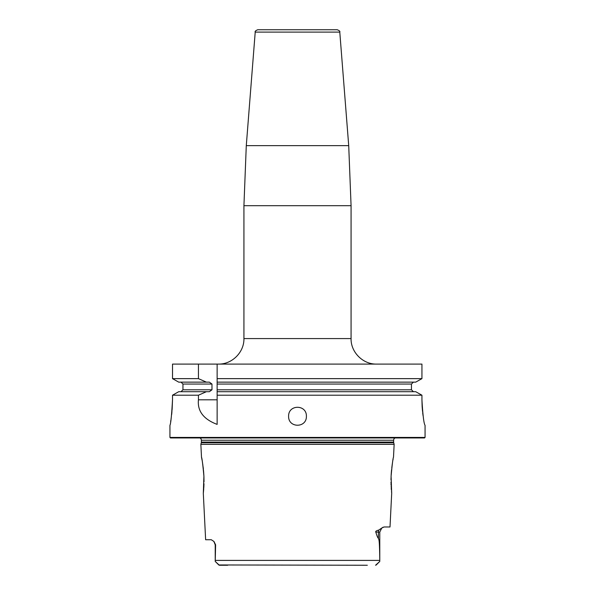 <?xml version="1.0" encoding="UTF-8"?>
<svg xmlns="http://www.w3.org/2000/svg" width="595" height="595" viewBox="0 0 595 595"><rect width="100%" height="100%" fill="white"/><g stroke="black" fill="none" stroke-linecap="round" stroke-linejoin="round"><path stroke-width="0.89" d="M172.126 409.657L172.513 399.803C171.65 415.288 170.795 423.789 169.939 425.313L169.939 437.437L170.453 437.942L424.547 437.942L425.061 437.437L425.061 425.313C423.871 423.766 422.837 415.258 421.937 399.803L422.138 406.571M422.138 406.593L422.539 411.45M422.673 412.677L423.038 415.533M170.639 421.565L170.847 420.308M171.01 419.282L171.286 417.407M171.643 414.641L171.91 412.156M171.992 411.234L172.037 410.743M172.513 399.803L172.513 395.206L178.716 391.703L209.373 391.703L211.976 389.792L182.948 389.792L180.992 391.703M178.716 382.139L206.383 382.139L198.44 378.636L172.513 378.636L178.716 382.139L172.513 378.636L172.513 364.088L421.937 364.088L421.937 378.636L415.712 382.139L217.138 382.139L217.138 391.703L415.712 391.703L421.937 395.206L415.712 391.703M255.218 32.1C254.757 31.409 255.605 30.628 257.761 29.75L337.239 29.75C339.395 30.628 340.243 31.409 339.782 32.1L255.218 32.1L246.285 145.641L348.715 145.641L351.072 205.692L243.928 205.692L246.285 145.641M198.44 378.636L198.44 364.088M415.712 382.139L421.937 378.636L217.138 378.636L217.138 364.088L217.138 384.05L411.45 384.05L411.45 389.792L217.138 389.792L217.138 395.206L421.937 395.206L421.937 399.803M425.061 437.437L169.939 437.437M217.138 399.803L198.44 399.803C197.309 411.063 203.542 419.259 217.138 424.391L217.138 391.703M198.44 399.803L198.44 395.206L172.513 395.206L178.716 391.703M288.597 416.262C288.27 404.31 306.73 404.31 306.403 416.262C306.73 428.207 288.27 428.207 288.597 416.262M217.138 378.636L217.138 382.139M413.421 391.703L411.45 389.792M411.45 384.05L413.421 382.139M206.383 382.139L209.373 382.139L211.976 384.05L211.976 389.792M180.992 382.139L182.948 384.05L182.948 389.792M206.383 391.703L198.44 395.206M395.073 437.942A2.551 2.551 0 0 0 393.637 440.24L393.637 442.085A2.551 2.551 0 0 0 393.719 442.74L394.143 444.324L200.857 444.324L201.497 457.22C202.01 457.986 202.813 464.316 203.907 476.216L203.312 493.389L205.632 539.739L211.285 539.739L213.955 541.472L215.613 544.841L215.226 561.42L219.347 565.243M199.927 437.942A2.551 2.551 0 0 1 201.363 440.24L201.363 442.085A2.551 2.551 0 0 1 201.281 442.74L200.857 444.324M391.094 476.179L391.688 493.389L390.008 526.984L384.05 526.984L381.789 528.025L379.774 532.086L378.42 532.086L378.42 538.304C378.926 540.096 379.536 538.713 379.766 560.401L215.234 560.401M391.064 476.826L391.094 476.216C392.187 464.316 392.99 457.986 393.503 457.22L394.143 444.324M375.817 532.086C375.333 531.372 376.323 530.703 378.784 530.071A5.102 4.544 -90 0 0 378.42 532.086L375.817 532.086C376.97 536.006 377.84 538.081 378.42 538.304M378.784 530.071L381.871 527.958M383.046 527.237L382.652 527.438M218.834 565.027L215.226 561.42L215.226 544.841L213.828 541.331M203.312 493.389L203.408 492.511M203.445 492.117L203.713 489.105M203.765 488.316L203.795 487.885M203.832 487.26L203.981 483.728M204.011 481.779L203.936 476.974M203.936 476.781L203.907 476.216M203.884 475.628L203.505 470.348M203.401 469.358L203.349 468.867M203.304 468.436L203.074 466.562M202.94 465.558L202.33 461.608M202.099 460.285L201.787 458.656M201.69 458.165L201.497 457.22M393.124 459.095L392.945 460.039M392.35 463.579L392.172 464.74M392.046 465.677L391.927 466.562M391.808 467.499L391.763 467.886M391.555 469.812L391.294 472.735M391.257 473.233L391.138 475.264M391.034 477.673L390.989 479.905M390.997 482.173L391.004 482.976M391.019 483.735L391.064 485.029M391.108 486.1L391.123 486.494M391.183 487.498L391.354 489.923M391.51 491.708L391.577 492.34M367.323 565.25L218.759 564.96M376.152 565.034L379.774 561.42L379.766 560.401M375.564 565.25L379.774 561.42L376.233 564.96M227.677 565.25L219.436 565.25M218.41 364.088C232.043 364.438 244.277 352.21 243.928 338.577L351.072 338.577C350.723 352.21 362.957 364.438 376.59 364.088M211.976 384.05L182.948 384.05M393.637 440.24L201.363 440.24M393.637 442.085L201.363 442.085M393.719 442.74L201.281 442.74M215.226 544.841L215.613 544.841M351.072 338.577L351.072 205.692M243.928 338.577L243.928 205.692M339.782 32.1L348.715 145.641M379.774 532.086L379.774 561.42"/></g></svg>
